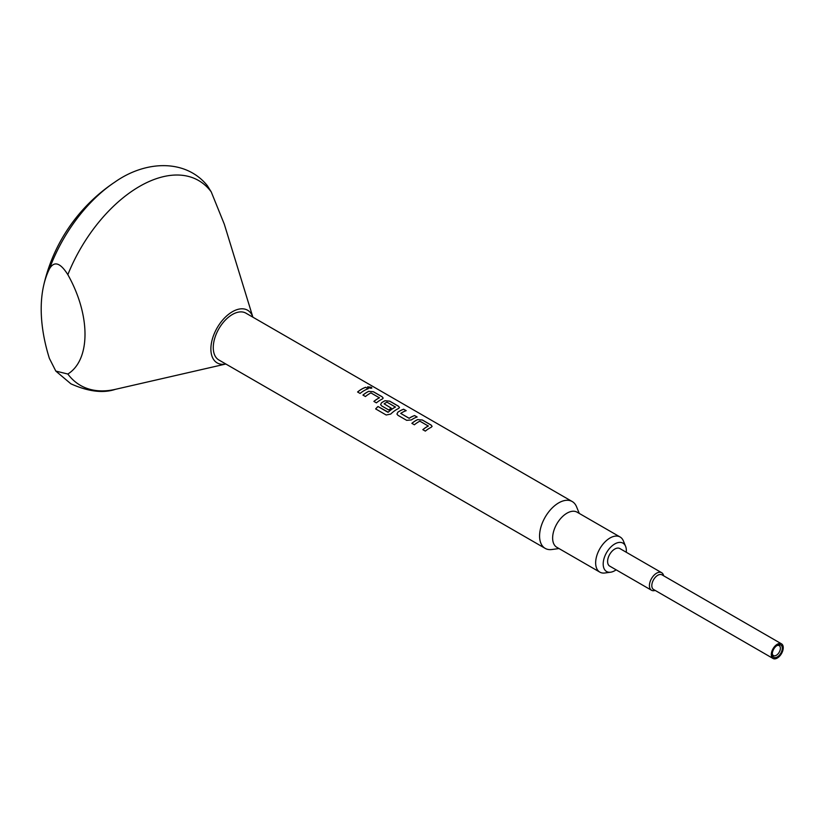 <?xml version="1.0" encoding="UTF-8"?>
<svg xmlns="http://www.w3.org/2000/svg" width="824" height="824" viewBox="0 0 824 824"><rect width="100%" height="100%" fill="white"/><g stroke="black" fill="none" stroke-linecap="round" stroke-linejoin="round"><path stroke-width="1.24" d="M371.851 388.022L367.617 386.847M368.287 387.641C371.284 388.578 372.252 388.454 371.181 387.249L367.628 386.817L368.287 387.641M371.871 387.991L371.181 387.249M772.284 653.463A5.747 3.317 120 0 0 773.448 655.585A5.747 3.317 120 0 0 776.321 655.296A5.747 3.317 120 0 0 780.081 650.229A5.747 3.317 120 0 0 779.195 645.625A5.747 3.317 120 0 0 776.774 645.686M777.279 645.357L777.279 645.357A7.097 4.099 -60 0 1 782.295 648.261A7.097 4.099 -60 0 1 777.279 656.955A7.097 4.099 -60 0 1 772.263 654.05A7.097 4.099 -60 0 1 777.279 645.357L777.279 645.357M626.271 552.265A16.377 9.455 120 0 0 625.591 546.312A16.377 9.455 120 0 0 614.766 543.964A16.377 9.455 120 0 0 603.384 561.484A16.377 9.455 120 0 0 610.636 572.206A16.377 9.455 120 0 0 614.766 570.702A16.377 9.455 120 0 0 616.125 569.827M610.636 572.206L604.878 572.989A20.281 11.711 -60 0 1 599.851 572.134A20.281 11.711 -60 0 1 596.741 555.881A20.281 11.711 -60 0 1 609.987 538.01A20.281 11.711 -60 0 1 620.132 537.011A20.281 11.711 -60 0 1 623.387 540.935L625.591 546.312M599.851 572.134L556.828 547.301A20.281 11.711 -60 0 1 553.728 531.047A20.281 11.711 -60 0 1 566.974 513.177A20.281 11.711 -60 0 1 577.109 512.178L620.132 537.011M558.991 548.547L551.874 549.515A27.038 15.615 -60 0 1 545.169 548.372A27.038 15.615 -60 0 1 541.028 526.711A27.038 15.615 -60 0 1 558.693 502.877A27.038 15.615 -60 0 1 572.216 501.538A27.038 15.615 -60 0 1 576.553 506.77L579.272 513.424M67.846 374.034A118.254 68.268 -60 0 0 115.412 389.33L225.838 364.012A30.416 17.562 -60 0 1 211.14 345.009A30.416 17.562 -60 0 1 232.389 311.729A30.416 17.562 -60 0 1 252.875 317.178L224.293 224.159L211.232 191.889L207.318 185.627C185.75 158.981 145.858 160.206 114.907 182.063L114.907 182.063A168.992 168.992 0 0 0 43.641 285.598A135.188 78.053 -120 0 0 41.2 308.969A135.188 78.053 -120 0 0 49.378 358.378L55.816 371.088L67.846 374.034C90.722 359.779 90.722 315.324 67.846 274.67C60.245 262.578 54.085 260.693 49.378 269.015A115.216 66.528 -60 0 1 114.907 182.063M781.502 643.843L662.012 574.853A8.446 4.882 120 0 0 657.789 575.265A8.446 4.882 120 0 0 652.268 582.712A8.446 4.882 120 0 0 653.566 589.49L773.056 658.479A8.446 4.882 120 0 0 777.279 658.057A8.446 4.882 120 0 0 782.8 650.61A8.446 4.882 120 0 0 781.502 643.843A8.446 4.882 120 0 0 777.279 644.255A8.446 4.882 120 0 0 771.758 651.702A8.446 4.882 120 0 0 773.056 658.479M663.619 575.78A10.135 5.85 120 0 0 661.662 572.701A10.135 5.85 120 0 0 656.594 573.195A10.135 5.85 120 0 0 649.971 582.135A10.135 5.85 120 0 0 651.526 590.262A10.135 5.85 120 0 0 655.173 590.417M661.662 572.701L619.844 548.547A10.135 5.85 120 0 0 614.766 549.052A10.135 5.85 120 0 0 608.143 557.992A10.135 5.85 120 0 0 609.698 566.109L651.526 590.262M417.686 419.56A27.038 15.615 -60 0 0 415.955 420.467A27.038 15.615 -60 0 0 411.866 423.34L414.379 424.782A27.038 15.615 -60 0 1 418.458 421.919A27.038 15.615 -60 0 1 419.859 421.167L428.315 426.039A27.038 15.615 -60 0 0 426.904 426.791A27.038 15.615 -60 0 0 422.825 429.664L425.339 431.107A27.038 15.615 -60 0 1 429.417 428.243A27.038 15.615 -60 0 1 431.158 427.337L432.106 426.358L431.127 425.05L422.341 419.983L417.686 419.612A26.976 15.574 -60 0 0 411.907 423.361M403.688 409.209A27.038 15.615 -60 0 0 399.64 411.052A27.038 15.615 -60 0 0 397.868 412.165L396.941 414.019L397.899 415.275L406.685 420.343L411.341 419.941A27.038 15.615 -60 0 1 413.102 418.829A27.038 15.615 -60 0 1 417.16 416.985L414.637 415.595A26.976 15.574 -60 0 0 409.168 418.324L400.711 413.391A27.038 15.615 -60 0 1 402.153 412.505A27.038 15.615 -60 0 1 406.201 410.661L403.678 409.271A26.976 15.574 -60 0 0 397.868 412.216L396.941 414.039M390.7 414.081A27.038 15.615 -60 0 1 396.797 409.404A27.038 15.615 -60 0 1 398.538 408.498L399.486 407.519L398.507 406.222L389.721 401.144L385.066 400.722A27.038 15.615 -60 0 0 383.325 401.638A27.038 15.615 -60 0 0 381.553 402.751L380.626 404.605L381.584 405.851L388.784 410.002A27.038 15.615 -60 0 1 391.256 408.148L384.128 403.822A27.038 15.615 -60 0 1 385.56 402.926A27.038 15.615 -60 0 1 386.971 402.174L395.417 407.056A27.038 15.615 -60 0 0 394.016 407.798A27.038 15.615 -60 0 0 388.228 412.175L377.979 406.489A27.038 15.615 -60 0 0 375.651 408.92L386.188 414.997L390.7 414.081M391.225 408.168L384.128 403.822M368.761 391.307A27.038 15.615 -60 0 0 367.02 392.214A27.038 15.615 -60 0 0 362.931 395.087L365.444 396.529A27.038 15.615 -60 0 1 369.523 393.666A27.038 15.615 -60 0 1 370.934 392.914L379.38 397.796A27.038 15.615 -60 0 0 377.979 398.548A27.038 15.615 -60 0 0 373.89 401.412L376.403 402.864A27.038 15.615 -60 0 1 380.482 399.99A27.038 15.615 -60 0 1 382.223 399.084L383.17 398.105L382.192 396.808L373.416 391.73L368.75 391.359A26.976 15.574 -60 0 0 362.972 395.108M365.712 387.29A27.038 15.615 -60 0 0 361.664 389.124A27.038 15.615 -60 0 0 357.585 391.997L360.088 393.439A27.038 15.615 -60 0 1 364.177 390.576A27.038 15.615 -60 0 1 368.225 388.743L365.702 387.352A26.976 15.574 -60 0 0 357.626 392.018M572.216 501.538L245.912 313.151A27.038 15.615 120 0 0 232.389 314.49A27.038 15.615 120 0 0 214.724 338.314A27.038 15.615 120 0 0 218.875 359.985L545.169 548.372M400.711 413.391L409.157 418.273A27.038 15.615 -60 0 1 410.599 417.377A27.038 15.615 -60 0 1 414.647 415.543M428.315 425.864L428.305 426.101A26.976 15.574 -60 0 0 422.867 429.685M395.417 406.871L395.417 407.108A26.976 15.574 -60 0 0 388.248 412.216L388.228 412.175M379.38 397.611L379.38 397.848A26.976 15.574 -60 0 0 373.931 401.432M49.378 269.015A135.188 78.053 -120 0 0 43.641 285.598M368.153 388.763L365.702 387.352M383.17 398.136L382.182 396.859L373.406 391.791L368.75 391.359M399.475 407.55L398.497 406.284L389.711 401.206L385.066 400.722M380.626 404.625L381.563 402.802A26.976 15.574 -60 0 1 385.066 400.783M387.919 412.268L377.979 406.489M375.682 408.941A26.976 15.574 -60 0 1 377.989 406.541M417.088 417.016L414.637 415.595M406.129 410.682L403.678 409.271M432.095 426.389L431.117 425.112L422.331 420.044L417.686 419.612M67.846 274.67A118.254 68.268 -60 0 1 139.544 186.409A118.254 68.268 -60 0 1 211.232 191.889M115.412 389.33C103.155 393.46 88.312 391.616 70.895 383.819L55.816 371.088"/></g></svg>

